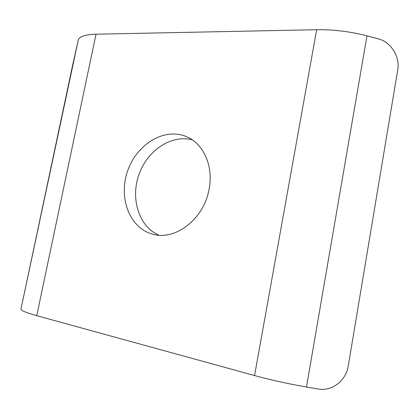 <?xml version="1.0" encoding="UTF-8"?>
<svg xmlns="http://www.w3.org/2000/svg" width="419" height="419" viewBox="0 0 419 419"><rect width="100%" height="100%" fill="white"/><g stroke="black" fill="none" stroke-linecap="round" stroke-linejoin="round"><path stroke-width="0.63" d="M72.393 66.265L78.248 40.104C79.291 36.516 85.214 34.552 96.024 34.196L316.664 29.707C333.367 29.477 350.137 31.519 366.981 35.84L378.121 38.794C390.948 41.916 400.208 56.754 397.715 70.073L348.247 366.012C346.11 380.578 331.948 391.618 318.356 389.015L306.478 386.999C288.539 383.904 271.24 380.091 254.569 375.55L36.741 315.664C26.208 312.715 20.945 310.552 20.95 309.164L72.393 66.265M209.076 189.231C204.058 218.797 175.582 240.778 153.108 234.258C129.502 228.47 118.048 197.485 127.737 170.685C136.971 143.727 165.311 126.753 187.34 137.029C203.828 144.283 213.617 166.621 209.076 189.231M192.352 139.888C171.334 134.18 147.263 150.536 138.925 174.623C130.335 198.627 138.851 226.454 158.806 235.169M366.981 35.84L306.478 386.999M254.569 375.55L316.664 29.707M20.95 309.164L78.248 40.104M96.024 34.196L36.741 315.664"/></g></svg>
